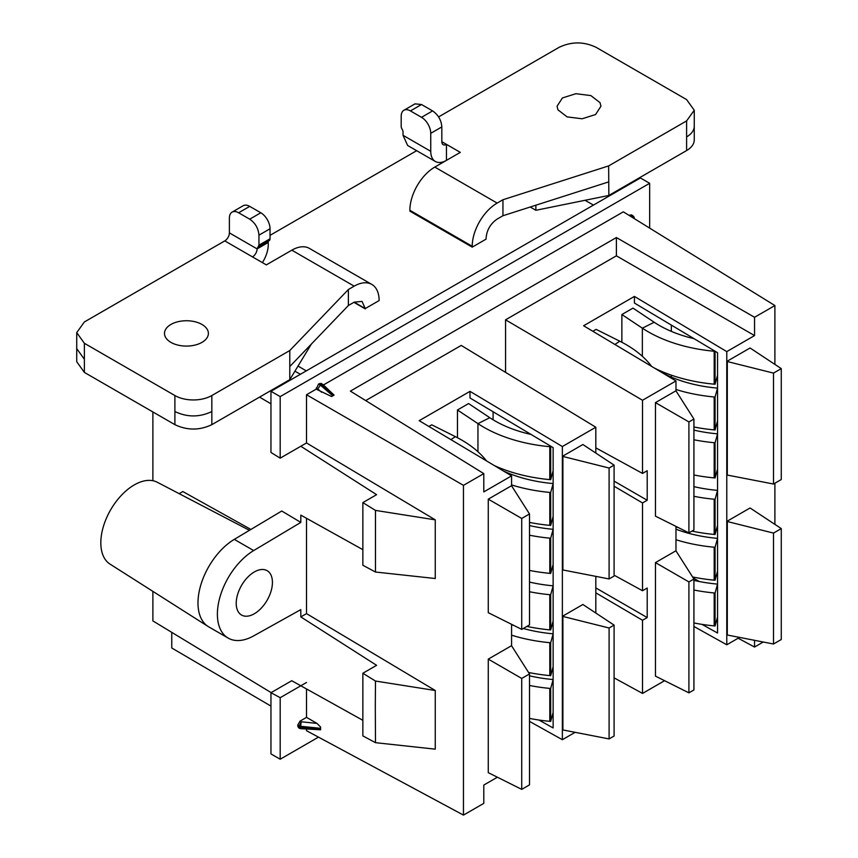 <?xml version="1.0" encoding="UTF-8"?>
<svg xmlns="http://www.w3.org/2000/svg" width="858" height="858" viewBox="0 0 858 858"><rect width="100%" height="100%" fill="white"/><g stroke="black" fill="none" stroke-linecap="round" stroke-linejoin="round"><path stroke-width="1.29" d="M655.458 402.627L675.932 390.798L693.918 419.047L693.918 529.976L688.91 532.861L655.458 516.151L655.458 402.627L688.91 421.943L688.91 532.861M693.918 419.047L688.91 421.943M688.91 581.928L688.91 692.846L655.458 676.136L655.458 562.612L688.91 581.928L693.918 579.032L693.918 689.961L688.91 692.846M655.458 562.612L675.932 550.782L693.918 579.032M609.094 628.002L609.094 738.931L614.092 736.035L614.092 625.117L609.094 628.002L562.408 616.323L562.408 729.858L609.094 738.931M614.092 465.133L609.094 468.028L609.094 578.946L614.092 576.061L614.092 465.133L582.893 444.519L562.408 456.338L562.408 569.873L609.094 578.946M609.094 468.028L562.408 456.338M693.296 578.056L699.281 581.52M671.342 377.112L671.342 375.161M671.342 331.381L671.342 325.107M595.817 587.902L647.2 617.567L647.2 588.041L642.524 590.744L614.092 575.182M614.092 481.134L647.2 500.246L642.524 502.949L642.524 590.744M595.817 447.855L642.524 473.423L647.2 470.72L647.2 500.246M614.092 486.239L642.524 502.949M595.817 576.372L595.817 613.041M614.092 625.117L582.893 604.493L562.408 616.323M595.817 453.056L595.817 427.23L562.365 446.535L470.002 391.355L470.002 397.962L553.131 447.629L553.131 727.949L538.91 720.023M493.082 411.743L493.082 419.787M595.817 592.835L642.524 620.27L642.524 693.425L614.092 677.863M647.2 617.567L642.524 620.27M773.498 373.101L726.823 361.422L727.294 475.075L773.498 484.019L773.498 373.101L781.273 368.618L750.074 347.994L726.823 361.422M773.498 484.019L781.273 479.536L781.273 368.618M773.498 533.086L726.823 521.407L726.823 634.931L773.498 644.004L773.498 533.086L781.273 528.592L781.273 639.521L773.498 644.004M702.037 624.388L717.545 633.032L717.545 352.702L634.416 303.035L634.416 296.428L583.612 325.761L675.975 380.952L675.975 390.84M675.975 526.404L675.975 550.825M664.575 680.694L642.524 693.425M675.975 380.952L642.524 400.257L642.524 473.423M521.728 789.371L488.266 772.661L488.266 659.126L511.529 645.699L529.504 673.959L521.728 678.442L521.728 789.371L529.504 784.877L529.504 673.959M521.728 629.386L488.266 612.676L488.266 499.142L511.529 485.725L529.504 513.974L521.728 518.457L521.728 629.386L529.504 624.892L529.504 513.974M562.365 446.535L562.365 739.703L575.107 732.346M529.504 721.385L562.365 739.703M470.002 391.355L419.197 420.677L511.572 475.868L511.572 485.757M642.524 400.257L505.566 319.82L505.566 372.361M595.817 427.23L461.229 345.42L365.69 400.579M781.273 528.592L750.074 507.979L726.823 521.407M693.918 626.469L726.78 644.776L726.78 351.619L634.416 296.428M739.521 637.419L726.78 644.776M754.547 335.585L754.547 317.288L616.398 237.537L616.398 255.823L754.547 335.585L726.78 351.619M616.398 255.823L505.566 319.82M320.366 728.292L320.613 729.783L320.613 727.08L320.366 728.292L300.643 726.286L300.643 727.316L320.366 728.86M375.482 533.955L375.482 572.029L362.859 565.25L362.859 502.606L375.482 510.403L375.482 533.955M375.3 706.509L375.482 681.048L362.859 673.251L362.859 735.896L375.482 742.674L375.3 706.509M488.266 659.126L521.728 678.442M488.266 499.142L521.728 518.457M497.393 777.219L483.794 785.07L483.794 803.356L463.459 815.1L306.521 730.705L306.521 729.15M511.572 624.313L511.572 645.742M511.572 475.868L483.794 491.902L483.794 473.616L350.386 391.119L616.398 237.537M297.737 726.179L299.56 728.303L298.445 727.681L297.737 725.107L300.053 721.106L301.179 721.782L298.831 726.78A3.26 1.888 0 0 0 300.643 727.316L300.89 728.71L320.613 729.783M299.56 728.303L299.56 728.303A3.26 3.26 0 0 0 300.89 728.71M754.547 640.336L754.547 647.039L738.148 638.223M333.065 395.409L331.596 396.535L334.084 395.109L333.065 395.409L321.267 384.62M334.084 395.109L322.983 384.545L321.257 384.631L320.388 385.135L332.614 395.677M634.341 218.64L634.051 217.524A3.26 3.26 0 0 0 632.56 215.551L631.445 214.875L629.129 215.412M634.116 218.061C634.598 217.063 633.536 216.28 630.93 215.712A3.26 1.855 -59.1 0 1 632.56 215.551M322.844 384.438L321.096 383.387L318.522 384.073L316.216 389.146L331.596 396.535M316.216 388.073L317.825 388.974L320.388 385.135L318.522 384.073M754.547 317.288L774.892 305.555L774.892 364.393M763.245 642.02L754.547 647.039M774.892 524.377L774.892 483.226M300.053 721.106L306.521 717.374L316.924 723.38L320.613 727.08M375.482 572.029L435.263 578.517L435.263 519.851L375.482 510.403M375.482 742.674L435.263 749.163L435.263 690.497L375.482 681.048M316.216 389.146L306.521 394.744L463.459 485.349L483.794 473.616M463.459 485.349L463.459 815.1M323.445 384.963L623.326 211.829L774.892 305.555M249.431 530.319L157.304 482.26A47.276 27.295 120 0 0 110.618 509.877A47.276 27.295 120 0 0 110.038 564.124L208.172 626.522A52.252 30.169 120 0 0 208.805 626.908L228.207 638.105A52.252 30.169 120 0 0 253.689 635.885L300.815 609.62L300.815 616.913L306.521 613.62L306.521 518.296M234.288 539.371L253.689 550.568L300.815 522.404L281.756 511.014L234.288 539.371A52.252 30.169 120 0 0 200.847 584.866A52.252 30.169 120 0 0 208.172 626.522M362.859 502.606L376.598 494.669L300.815 446.257L306.521 442.964L435.263 519.851M362.859 673.251L376.598 665.325L300.815 616.902M280.191 697.683L280.191 759.233L270.956 753.903L270.956 692.717L280.191 697.683L300.815 685.778L362.859 720.312M270.956 692.717L291.741 680.726L300.815 685.778L306.521 682.485M253.689 550.568A52.252 30.169 120 0 0 220.077 596.653A52.252 30.169 120 0 0 228.207 638.105M238.438 612.054A25.611 14.79 120 0 0 241.441 614.982A25.611 14.79 120 0 0 265.133 603.389A25.611 14.79 120 0 0 270.216 573.659A25.611 14.79 120 0 0 267.053 570.634A25.611 14.79 120 0 0 243.436 582.443A25.611 14.79 120 0 0 238.438 612.054M300.815 522.415L300.815 515.122L362.859 549.667M435.263 690.497L306.521 613.62M306.521 717.374L306.521 688.942M306.521 442.964L306.521 394.744M280.191 759.233L318.468 737.14M649.656 228.11L649.656 183.301L280.191 396.611L280.191 458.161L300.815 446.257M250.901 529.45L182.829 491.548L179.161 493.661M271.139 692.62L152.885 620.913L152.885 591.366M270.956 706.102L171.761 647.994L171.761 632.357M300.397 374.281L294.927 371.192M298.037 366.055L306.285 370.881M270.956 403.828L259.556 397.115M649.656 183.301L640.422 177.971L270.956 391.28L270.956 452.466L280.191 458.161M270.956 391.28L280.191 396.611M152.885 480.727L152.885 411.947M593.457 205.083L585.038 200.289M270.034 235.349L416.666 150.686M84.374 343.286L84.374 359.277L76.727 348.616L76.727 332.614L84.374 343.286L174.893 395.538A26.126 15.079 0 0 0 211.84 395.538L289.789 350.536L289.789 379.654L311.347 344.079M289.789 379.654L211.84 424.656C199.528 430.501 187.216 430.501 174.893 424.656L84.374 372.404L76.727 361.733L76.727 348.616M232.1 212.13L243.179 205.727A13.063 7.54 60 0 1 249.71 206.381L260.8 212.773L249.71 219.176L238.631 212.773A13.063 7.54 60 0 0 232.1 212.13A13.063 7.54 60 0 0 229.386 218.104L229.386 232.893A6.532 3.775 120 0 1 224.775 240.894L84.374 321.954L76.727 332.614M165.379 336.979A21.943 12.666 0 0 0 189.564 345.956A21.943 12.666 0 0 0 208.387 333.419A21.943 12.666 0 0 0 207.497 329.847A21.943 12.666 0 0 0 183.322 320.871A21.943 12.666 0 0 0 164.5 333.419A21.943 12.666 0 0 0 165.379 336.979M289.789 366.538L348.38 305.512L354.172 302.166L365.261 308.569L362.012 301.394L354.172 302.166M289.789 350.536L348.38 289.511L354.172 286.164A35.264 20.367 -60 0 1 371.814 284.427A35.264 20.367 -60 0 1 379.118 300.568L365.261 308.569M224.775 240.894L266.334 264.886L291.827 250.171A35.264 20.367 -60 0 1 309.459 248.423L371.814 284.427M348.38 305.512L348.38 289.511M252.477 256.896A6.532 3.775 120 0 0 257.1 248.895L257.915 247.104M268.844 240.798A3.915 2.263 60 0 0 268.179 242.492A23.809 13.749 -60 0 1 262.387 262.612M249.71 219.176C255.319 223.048 258.397 228.378 258.944 235.178L258.944 245.184L258.022 247.04L269.219 240.583A3.915 2.263 60 0 1 269.112 240.637L258.237 246.922M260.8 212.773A13.063 7.54 60 0 1 270.034 228.775L270.034 238.792A3.915 2.263 60 0 1 269.219 240.583M365.261 308.891L353.904 302.327M529.504 675.804A104.504 60.328 0 0 0 552.273 679.461L553.131 679.547M529.504 685.467A120.174 69.38 0 0 0 549.796 688.395A120.174 69.38 0 0 0 550.675 688.481L553.131 679.59M529.504 718.393A120.174 69.38 0 0 0 549.796 721.331A120.174 69.38 0 0 0 550.675 721.406L553.131 712.515M550.675 688.481L550.675 721.406M511.572 624.656A104.504 60.328 0 0 0 514.124 625.589M523.294 628.485A104.504 60.328 0 0 0 552.273 633.73L553.131 633.815M511.572 635.177A120.174 69.38 0 0 0 549.796 642.674A120.174 69.38 0 0 0 550.675 642.749L553.131 633.858M528.56 672.468A120.174 69.38 0 0 0 549.796 675.6A120.174 69.38 0 0 0 550.675 675.675L553.131 666.795M550.675 642.749L550.675 675.686M529.504 582.078A104.504 60.328 0 0 0 552.273 585.735L553.131 585.821M526.898 626.394A120.174 69.38 0 0 0 549.796 629.869A120.174 69.38 0 0 0 550.675 629.954L553.131 621.063M553.131 585.864L550.675 594.755A120.174 69.38 180 0 1 549.796 594.68A120.174 69.38 180 0 1 529.504 591.741M550.675 594.755L550.675 629.954M529.504 525.546A104.504 60.328 0 0 0 552.273 529.214A104.504 60.328 0 0 0 553.131 529.289M529.504 535.21A120.174 69.38 0 0 0 549.796 538.148A120.174 69.38 0 0 0 550.675 538.223L553.131 529.332M550.675 538.223L550.675 573.423L553.131 564.532M550.675 573.423A120.174 69.38 180 0 1 549.796 573.348A120.174 69.38 180 0 1 529.504 570.409M503.335 470.945A104.504 60.328 0 0 0 552.273 483.483L553.131 483.558M511.572 484.931A120.174 69.38 0 0 0 549.796 492.417A120.174 69.38 0 0 0 550.675 492.503L553.131 483.612M529.504 522.415A120.174 69.38 0 0 0 549.796 525.353A120.174 69.38 0 0 0 550.675 525.428L553.131 516.537M550.675 492.503L550.675 525.428M457.464 437.719L457.464 409.985L468.575 403.56L489.8 417.696A104.504 60.328 0 0 0 531.081 434.448M494.401 465.615A120.174 69.38 0 0 0 549.796 479.622A120.174 69.38 0 0 0 550.675 479.697L553.131 470.806M457.464 409.985L477.949 423.627A120.174 69.38 0 0 0 549.796 446.696A120.174 69.38 0 0 0 550.675 446.771L550.815 446.246M550.675 446.771L550.675 479.697M486.465 460.875A120.174 69.38 0 0 0 455.384 436.658L431.756 424.828L428.893 426.48M717.545 469.047L717.545 433.848L715.068 442.782L715.068 477.981L717.545 469.047M693.918 430.105A104.504 60.328 180 0 0 716.666 433.762L717.545 433.848M715.068 442.782A120.174 69.38 180 0 1 714.188 442.707A120.174 69.38 180 0 1 693.918 439.768M693.918 474.967A120.174 69.38 180 0 0 714.188 477.895L715.068 477.981M717.545 571.299L717.545 538.374L715.068 547.307L715.068 580.233L717.545 571.299M675.975 529.214A104.504 60.328 180 0 0 716.666 538.288L717.545 538.374M715.068 547.307A120.174 69.38 180 0 1 714.188 547.222A120.174 69.38 180 0 1 675.975 539.736M715.068 580.233L714.188 580.158L714.188 547.222M692.588 576.951A120.174 69.38 -0 0 0 714.188 580.158M717.545 617.031L717.545 584.094L715.068 593.039L715.068 625.965L717.545 617.031M693.918 580.362A104.504 60.328 180 0 0 716.666 584.019L717.545 584.094M715.068 593.028A120.174 69.38 180 0 1 714.188 592.953A120.174 69.38 180 0 1 693.918 590.014M693.918 622.951A120.174 69.38 180 0 0 714.188 625.879L715.068 625.965M654.536 368.136A120.174 69.38 180 0 0 714.188 384.169L715.068 384.255L717.545 375.321L717.545 352.702M714.188 384.169L714.188 351.244L715.068 351.33L715.068 384.255M694.079 338.685A104.504 60.328 180 0 1 654.193 322.254L632.979 308.119L621.868 314.532L642.352 328.174L654.193 322.254M714.188 351.244A120.174 69.38 180 0 1 642.352 328.174L642.352 356.295M621.868 342.278L621.868 314.532M675.975 389.489A120.174 69.38 -0 0 0 714.188 396.975L715.068 397.05L715.068 429.987L717.545 421.053L717.545 388.116L715.068 397.05M693.918 426.973A120.174 69.38 -0 0 0 714.188 429.901L715.068 429.987M662.751 373.048A104.504 60.328 -0 0 0 716.666 388.041A104.504 60.328 -0 0 0 717.545 388.116M693.918 496.299A120.174 69.38 -0 0 0 714.188 499.227L715.068 499.313L715.068 534.502L717.545 525.568L717.545 490.368L716.666 490.293A104.504 60.328 -0 0 1 693.918 486.636M715.068 534.502A120.174 69.38 180 0 1 714.188 534.427A120.174 69.38 180 0 1 691.977 531.091M678.699 527.767A120.174 69.38 180 0 1 675.975 526.941M715.068 499.313L717.545 490.368M403.893 110.274L414.982 103.872L421.514 104.526L432.593 110.918C438.202 114.79 441.28 120.131 441.827 126.92L430.748 133.322A13.063 7.54 60 0 0 421.514 117.321L410.424 110.918A13.063 7.54 60 0 0 403.893 110.274A13.063 7.54 60 0 0 401.19 116.259L401.19 126.265A3.915 2.263 60 0 0 402.112 129.193A3.915 2.263 60 0 1 403.035 132.111L403.035 135.307L407.636 145.474L435.349 161.476A22.211 12.816 120 0 0 446.375 160.414M441.827 126.92L441.827 141.709A6.532 3.775 -60 0 0 443.189 144.691A6.532 3.775 -60 0 0 446.45 144.369L460.306 152.37L434.813 167.085A35.264 20.367 120 0 0 409.877 210.285L409.877 211.143L472.222 247.136L472.222 246.278A35.264 20.367 -60 0 1 497.157 203.089L502.949 199.742L608.644 165.916L608.848 195.452L686.604 150.558A26.126 15.079 180 0 0 694.251 139.897L694.251 110.242L686.604 99.582L596.085 47.319C583.772 41.474 571.449 41.474 559.137 47.319L438.577 116.924M430.748 133.322L430.748 151.308A22.211 12.816 120 0 0 435.349 161.476M446.45 160.371L446.45 144.369L441.827 141.709M694.251 110.242L686.604 120.914L608.644 165.916M557.936 109.813L567.127 116.903L582.121 118.779L595.57 114.543L600.943 106.242L600.053 102.681L590.862 95.592L575.879 93.704L562.419 97.951L557.057 106.242L557.936 109.813M472.222 247.136L486.078 239.135L486.078 238.277C486.733 230.126 490.422 223.734 497.157 219.08L502.949 215.733L608.644 181.917M502.949 215.733L502.949 199.742M530.212 207.014L535.875 210.285L608.848 195.452M535.875 205.201L535.875 210.285M592.857 331.285L596.149 329.375L619.776 341.205A120.174 69.38 180 0 1 651.565 366.366M562.891 616.473L562.891 729.976M562.891 456.499L562.891 569.991M727.294 475.075L727.294 361.572M727.294 635.059L727.294 521.557M316.924 723.38L301.179 721.782L300.643 726.286A3.26 1.888 180 0 1 298.831 725.761L297.737 725.107M317.825 388.974L321.664 392.288M629.793 215.036L631.188 216.688M319.444 383.547L321.257 384.631M211.84 395.538L211.84 424.656M211.84 411.54C199.528 417.385 187.216 417.385 174.893 411.54L174.893 424.656M84.374 359.277L84.374 372.404M174.893 395.538L174.893 411.54M291.827 250.171L354.172 286.164M229.386 232.893L257.1 248.895L268.179 242.492M238.631 212.773L249.71 206.381M258.944 235.178L270.034 228.775M270.034 238.792L258.944 245.184M549.796 721.331L549.796 688.395M549.796 675.6L549.796 642.674M549.796 629.869L549.796 594.68M549.796 573.348L549.796 538.148M549.796 525.353L549.796 492.417M477.949 451.737L477.949 423.627L489.8 417.696M549.796 479.622L549.796 446.696M455.384 436.658L450.911 439.628M714.188 477.895L714.188 442.707M714.188 625.879L714.188 592.953M714.188 429.901L714.188 396.975M714.188 534.427L714.188 499.227M430.748 151.308L403.035 135.307M410.424 110.918L421.514 104.526M421.514 117.321L432.593 110.918M434.813 167.085L497.157 203.089M472.222 246.278L409.877 210.285M686.604 120.914L686.604 150.558M686.604 136.905A26.126 15.079 -0 0 0 694.251 126.244M619.776 341.205L614.907 344.455"/></g></svg>
